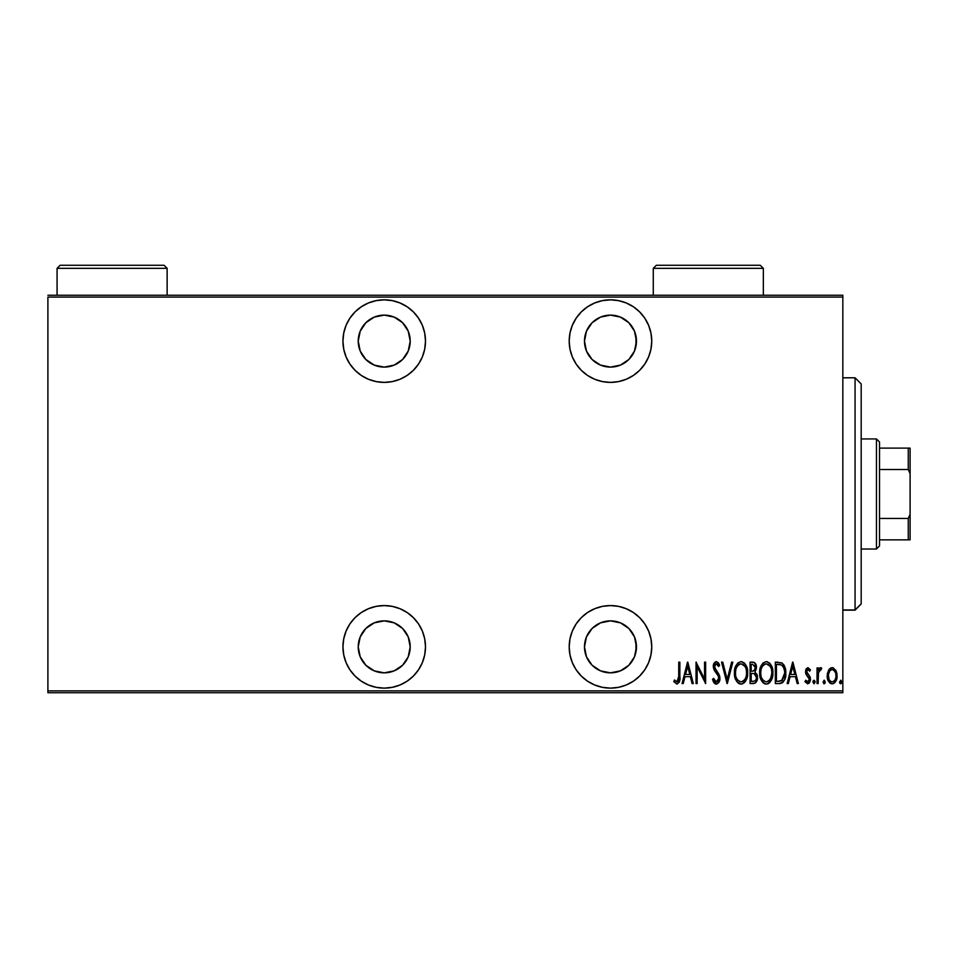 <?xml version="1.0" encoding="UTF-8"?>
<svg xmlns="http://www.w3.org/2000/svg" width="958" height="958" viewBox="0 0 958 958"><rect width="100%" height="100%" fill="white"/><g stroke="black" fill="none" stroke-linecap="round" stroke-linejoin="round"><path stroke-width="1.44" d="M384.218 605.576A41.278 41.278 0 0 1 425.496 646.854A41.278 41.278 0 0 1 384.218 688.131L392.277 687.341L400.013 684.982L407.15 681.174L413.401 676.037L418.538 669.786L422.358 662.649L424.705 654.901L425.496 646.854L424.705 638.806L422.358 631.059L418.538 623.921L413.401 617.67L407.15 612.533L400.013 608.725L392.277 606.366L384.218 605.576L376.171 606.366L368.423 608.725L361.286 612.533L355.035 617.67L349.898 623.921L346.089 631.059L343.742 638.806L342.94 646.854L343.742 654.901L346.089 662.649L349.898 669.786L355.035 676.037L361.286 681.174L368.423 684.982L376.171 687.341L384.218 688.131A41.278 41.278 0 0 1 342.94 646.854A41.278 41.278 0 0 1 384.218 605.576M384.218 299.83A41.278 41.278 0 0 1 425.496 341.108A41.278 41.278 0 0 1 384.218 382.386L392.277 381.595L400.013 379.248L407.15 375.428L413.401 370.291L418.538 364.04L422.358 356.903L424.705 349.167L425.496 341.108L424.705 333.061L422.358 325.313L418.538 318.176L413.401 311.925L407.15 306.788L400.013 302.979L392.277 300.632L384.218 299.83L376.171 300.632L368.423 302.979L361.286 306.788L355.035 311.925L349.898 318.176L346.089 325.313L343.742 333.061L342.94 341.108L343.742 349.167L346.089 356.903L349.898 364.04L355.035 370.291L361.286 375.428L368.423 379.248L376.171 381.595L384.218 382.386A41.278 41.278 0 0 1 342.94 341.108A41.278 41.278 0 0 1 384.218 299.83M610.474 605.576A41.278 41.278 0 0 1 651.751 646.854A41.278 41.278 0 0 1 610.474 688.131L618.521 687.341L626.269 684.982L633.406 681.174L639.657 676.037L644.794 669.786L648.602 662.649L650.949 654.901L651.751 646.854L650.949 638.806L648.602 631.059L644.794 623.921L639.657 617.67L633.406 612.533L626.269 608.725L618.521 606.366L610.474 605.576L602.414 606.366L594.678 608.725L587.541 612.533L581.278 617.67L576.153 623.921L572.333 631.059L569.986 638.806L569.196 646.854L569.986 654.901L572.333 662.649L576.153 669.786L581.278 676.037L587.541 681.174L594.678 684.982L602.414 687.341L610.474 688.131A41.278 41.278 0 0 1 569.196 646.854A41.278 41.278 0 0 1 610.474 605.576M610.474 299.83A41.278 41.278 0 0 1 651.751 341.108A41.278 41.278 0 0 1 610.474 382.386L618.521 381.595L626.269 379.248L633.406 375.428L639.657 370.291L644.794 364.04L648.602 356.903L650.949 349.167L651.751 341.108L650.949 333.061L648.602 325.313L644.794 318.176L639.657 311.925L633.406 306.788L626.269 302.979L618.521 300.632L610.474 299.83L602.414 300.632L594.678 302.979L587.541 306.788L581.278 311.925L576.153 318.176L572.333 325.313L569.986 333.061L569.196 341.108L569.986 349.167L572.333 356.903L576.153 364.04L581.278 370.291L587.541 375.428L594.678 379.248L602.414 381.595L610.474 382.386A41.278 41.278 0 0 1 569.196 341.108A41.278 41.278 0 0 1 610.474 299.83M610.474 315.122A25.986 25.986 0 0 1 636.459 341.108A25.986 25.986 0 0 1 610.474 367.094A25.986 25.986 0 0 1 584.488 341.108A25.986 25.986 0 0 1 610.474 315.122L620.413 317.098L628.843 322.738L634.483 331.169L636.459 341.108L634.483 351.059L628.843 359.489L620.413 365.118L610.474 367.094L600.522 365.118L592.092 359.489L586.464 351.059L584.488 341.108L586.464 331.169L592.092 322.738L600.522 317.098L610.474 315.122M610.474 620.868A25.986 25.986 0 0 1 636.459 646.854A25.986 25.986 0 0 1 610.474 672.839A25.986 25.986 0 0 1 584.488 646.854A25.986 25.986 0 0 1 610.474 620.868L620.413 622.844L628.843 628.472L634.483 636.914L636.459 646.854L634.483 656.805L628.843 665.235L620.413 670.863L610.474 672.839L600.522 670.863L592.092 665.235L586.464 656.805L584.488 646.854L586.464 636.914L592.092 628.472L600.522 622.844L610.474 620.868M384.218 315.122A25.986 25.986 0 0 1 410.204 341.108A25.986 25.986 0 0 1 384.218 367.094A25.986 25.986 0 0 1 358.232 341.108A25.986 25.986 0 0 1 384.218 315.122L394.169 317.098L402.599 322.738L408.228 331.169L410.204 341.108L408.228 351.059L402.599 359.489L394.169 365.118L384.218 367.094L374.279 365.118L365.848 359.489L360.208 351.059L358.232 341.108L360.208 331.169L365.848 322.738L374.279 317.098L384.218 315.122M384.218 620.868A25.986 25.986 0 0 1 410.204 646.854A25.986 25.986 0 0 1 384.218 672.839A25.986 25.986 0 0 1 358.232 646.854A25.986 25.986 0 0 1 384.218 620.868L394.169 622.844L402.599 628.472L408.228 636.914L410.204 646.854L408.228 656.805L402.599 665.235L394.169 670.863L384.218 672.839L374.279 670.863L365.848 665.235L360.208 656.805L358.232 646.854L360.208 636.914L365.848 628.472L374.279 622.844L384.218 620.868M842.836 690.886L47.9 690.886L47.9 297.088L842.836 297.088L842.836 690.886L842.836 295.244L47.9 295.244L842.836 295.244L842.836 297.088L47.9 297.088L47.9 690.886L842.836 690.886L842.836 692.718L842.836 690.886M828.502 670.217L827.257 677.067L829.772 682.91L831.819 683.796L833.987 683.293L836.825 678.348L836.37 671.522L833.292 667.822L830.993 667.822L829.149 669.235L832.143 667.63L828.502 670.217L827.197 675.761C826.97 679.881 828.61 682.563 832.143 683.82C835.663 682.563 837.304 679.869 837.076 675.761L835.771 670.205L832.143 667.63L833.28 667.822M818.144 683.545L817.042 683.545L818.144 683.545L818.467 672.408L819.198 670.432L821.078 669.834L821.713 668.169L819.737 667.906L818.144 670.205L818.144 667.906L817.042 667.906L817.042 683.545L817.042 667.906L817.042 683.545L818.144 683.545L818.371 672.923L821.713 668.169L820.623 667.63L818.144 670.205L818.144 667.906L817.042 667.906L818.144 667.906M807.977 667.63L806.013 669.163L805.546 672.348L806.265 674.743L809.043 677.893L809.27 680.216L808.061 681.833L805.726 680.252L804.971 681.701L807.678 683.82L809.498 682.755L810.456 679.294L809.857 676.564L806.696 672.384L807.319 669.798L808.528 669.738L809.69 671.199L810.456 669.858L807.977 667.63L805.522 671.738L805.953 674.145L809.366 679.378L807.654 681.892L805.726 680.252L804.971 681.701L807.678 683.82L810.456 679.294L810.013 676.875L806.612 671.654L807.941 669.546L809.69 671.199L810.456 669.858L807.75 667.642M779.273 683.545L782.554 682.635L784.554 679.869L785.704 674.839L785.38 668.888L782.231 663.104L775.333 662.146L775.333 683.545L779.273 683.545C784.123 682.216 786.279 678.743 785.764 673.115C786.075 669.007 784.794 665.618 781.932 662.912L775.333 662.146L775.333 683.545L775.333 662.146L777.908 662.146M753.491 683.545L750.09 683.545L755.012 683.174L757.048 680.455L757.215 675.127L754.988 672.001L756.341 668.66L756.221 665.582L754.317 662.493L750.09 662.146L750.09 683.545L750.09 662.146L750.09 683.545L753.491 683.545C756.341 682.731 757.682 680.707 757.503 677.474L754.988 672.001L756.401 667.439C756.592 664.361 755.287 662.601 752.497 662.146L750.09 662.146L752.497 662.146M731.613 662.146L732.81 662.146L727.314 683.545L732.81 662.146L731.613 662.146L727.182 679.414L722.751 662.146L721.554 662.146L727.05 683.545L721.554 662.146L727.05 683.545L732.81 662.146L731.613 662.146L727.182 679.414L722.751 662.146L721.554 662.146L722.751 662.146M697.137 683.545L697.137 666.708L705.639 683.545L705.639 662.146L704.549 662.146L704.549 679.006L696.035 662.146L696.035 683.545L697.137 683.545L696.035 683.545L697.137 683.545L697.137 666.708L705.639 683.545L705.639 662.146L704.549 662.146L704.549 679.006L696.035 662.146L696.035 683.545L696.274 662.146M678.755 676.384L677.965 681.342L676.528 681.809L674.48 679.976L673.809 681.617L676.887 684.096L679.294 682.096L679.857 662.146L678.755 662.146L678.755 676.384L676.971 681.892L674.48 679.976L673.809 681.617L676.887 684.096C679.509 682.599 680.491 680.096 679.857 676.599L679.857 662.146L678.755 662.146L678.695 678.731M683.246 683.545L682.048 683.545L687.533 662.146L682.048 683.545L683.246 683.545L684.994 676.683L690.347 676.683L692.095 683.545L693.293 683.545L687.808 662.146L682.048 683.545L683.246 683.545L684.994 676.683L690.347 676.683L692.095 683.545L693.293 683.545L687.808 662.146L693.293 683.545L692.095 683.545M716.321 684.096L718.632 682.719L719.913 678.3L719.075 674.576L714.476 667.223L715.782 663.858L717.458 664.433L718.608 666.529L719.638 665.211L718.464 662.912L716.356 661.595L713.95 663.463L713.363 667.427L714.237 670.241L718.368 676.168L718.68 679.473L716.345 681.892L714.86 681.006L713.578 678.324L712.501 679.414L713.77 682.371L716.321 684.096C718.859 683.174 720.045 681.234 719.913 678.3L714.428 666.493L716.225 663.786L718.608 666.529L719.638 665.211L716.356 661.595C714.177 662.385 713.159 664.05 713.327 666.588L714.033 669.846L718.368 676.168L718.811 678.264L716.345 681.892L713.578 678.324L712.501 679.414L716.56 684.084M734.451 672.935L735.205 678.192L737.852 682.755L741.061 684.096L744.258 682.719L746.893 678.12L747.623 672.839L746.893 667.522L744.21 662.912L740.953 661.595L737.78 663.008L735.469 666.792L734.451 672.935C734.103 678.539 736.307 682.252 741.061 684.096C745.803 682.204 747.994 678.444 747.623 672.839C748.006 667.163 745.779 663.415 740.953 661.595C736.247 663.547 734.079 667.331 734.451 672.935M759.694 672.935L760.448 678.192L763.095 682.755L766.304 684.096L769.502 682.719L772.136 678.12L772.866 672.839L772.136 667.522L769.454 662.912L766.196 661.595L763.023 663.008L760.712 666.792L759.694 672.935C759.347 678.539 761.55 682.252 766.304 684.096C771.046 682.204 773.238 678.444 772.866 672.839C773.25 667.163 771.022 663.415 766.196 661.595C761.49 663.547 759.323 667.331 759.694 672.935M788.326 683.545L787.141 683.545L792.625 662.146L787.141 683.545L788.326 683.545L790.087 676.683L795.427 676.683L797.188 683.545L798.385 683.545L792.901 662.146L787.141 683.545L788.326 683.545L790.087 676.683L795.427 676.683L797.188 683.545L798.385 683.545L792.901 662.146L798.385 683.545L797.188 683.545M812.923 682.036L814.025 683.82L815.066 681.461L814.168 680.264L813.162 680.922L812.923 682.036L814.025 680.252L812.923 682.036L814.025 683.82L815.126 682.036L814.025 680.252L815.126 682.036L814.025 683.82L812.923 682.036L814.025 683.82L815.126 682.036M824.036 680.264L825.281 682.036L824.179 683.82L823.078 682.036L823.892 683.761L825.03 683.15L824.455 680.312L823.078 682.036L824.179 680.252L823.078 682.036L824.179 683.82L825.281 682.036L824.323 680.264M841.735 682.036L840.645 683.82L841.735 682.036L840.645 680.252L841.735 682.036L840.645 683.82L839.543 682.036L839.783 683.15L840.645 683.82L841.495 683.15L840.92 680.312L839.543 682.036L841.172 680.455M47.9 692.718L842.836 692.718L47.9 692.718L47.9 690.886L47.9 692.718M678.755 662.146L679.857 662.146L679.857 676.599M679.773 679.497L679.713 680.192M679.521 681.389L679.294 682.096M673.809 681.617L674.48 679.976L677.162 681.88M677.689 681.617L678.336 680.719M678.348 680.683L678.563 679.964M679.713 680.144L679.773 679.485M687.676 666.265L689.784 674.492L685.557 674.492L687.676 666.265L689.784 674.492L685.557 674.492L687.676 666.265M704.549 662.146L705.639 662.146L705.399 683.545M715.925 684.06L715.231 683.82M714.812 683.569L714.057 682.803M712.501 679.414L713.578 678.324L714.524 680.515M714.5 680.467L715.47 681.593M716.045 681.856L716.943 681.797M717.47 681.509L718.512 680.048M718.68 679.473L718.787 677.725M718.811 678.264L718.141 675.701M717.338 674.384L716.835 673.702M716.728 673.558L715.063 671.462M713.363 665.786L713.327 666.588M713.363 665.762L713.47 664.996M713.973 663.427L715.937 661.643M719.638 665.211L718.608 666.529L718.201 665.666M717.734 664.828L716.225 663.786L714.812 664.756M714.5 665.618L715.482 669.594M718.117 672.935L719.063 674.576M719.53 675.773L719.686 676.372M719.697 676.396L719.853 677.33M719.721 680.168L719.482 681.03M719.111 681.916L716.788 684.048M713.051 680.934L713.375 681.665M734.535 671.163L734.762 669.414M735.193 667.654L735.469 666.804M741.863 661.679L744.845 663.583M745.372 664.301L746.246 665.846M746.893 667.546L747.312 669.235M747.348 669.45L747.551 671.019M747.551 674.66L747.324 676.36M746.246 679.809L745.384 681.342M744.821 682.12L744.043 682.934M742.773 683.737L741.947 684M740.175 684L739.325 683.737M739.037 683.605L737.876 682.779M737.828 682.731L736.75 681.425M735.205 678.192L735.864 679.893M734.774 676.48L734.523 674.695M743.348 664.636L741.013 663.786C744.953 665.247 746.797 668.265 746.521 672.827L746.462 671.378L746.521 672.827C746.821 677.438 744.977 680.455 741.013 681.892L743.133 681.246M745.36 667.187L745.683 667.93M743.659 680.827L741.013 681.892C737.109 680.455 735.289 677.474 735.552 672.923C735.277 668.349 737.097 665.295 741.013 663.786L744.737 666.121M745.037 679.15L744.378 680.084M745.42 678.42L745.731 677.665M746.031 676.731L745.372 678.504M746.462 674.288L746.258 675.725M737.911 680.348L736.726 678.515M741.013 663.786L739.6 664.098L741.013 663.786M738.39 664.912L739.6 664.098M737.121 666.469L737.552 665.834M736.175 668.612L736.606 667.451M753.419 662.217L754.605 662.661M755.599 663.834L756.221 665.582M756.88 674.145L757.215 675.103M757.227 675.174L757.479 676.671M757.311 679.485L757.107 680.264M756.569 681.509L756.101 682.228M756.09 682.252L755.024 683.174M754.233 673.642L751.922 673.39L754.233 673.642L756.401 677.474C756.401 679.952 755.203 681.246 752.82 681.354L751.192 681.354L751.192 673.39L753.958 673.558M755.215 668.492L755.311 667.486C755.335 669.858 754.209 671.103 751.934 671.199L751.192 671.199L751.192 664.337L752.701 664.337L755.311 667.486L755.191 666.325L754.88 669.594L752.964 671.115M754.736 665.247L755.191 666.325M753.383 671.019L754.88 669.594M754.317 681.174L751.192 681.354L751.192 673.39L751.922 673.39M756.341 678.336L756.185 678.982M755.275 666.9L755.203 668.564M751.934 671.199L751.192 671.199L751.192 664.337L752.701 664.337M759.718 672.049L760.005 669.414M760.436 667.654L760.712 666.804M767.107 661.679L770.088 663.595M770.615 664.301L771.837 666.66M772.136 667.546L772.555 669.259M772.591 669.45L772.795 671.019M772.855 671.941L772.843 673.737M772.795 674.636L772.555 676.372M771.489 679.809L770.651 681.318M770.064 682.12L769.286 682.922M768.843 683.27L768.053 683.725M768.017 683.737L767.202 684M765.406 684L764.568 683.737M764.28 683.605L763.119 682.779M763.071 682.731L761.981 681.413M760.436 678.18L761.107 679.893M760.017 676.48L759.766 674.695M768.591 664.636L766.256 663.786C770.196 665.247 772.04 668.265 771.765 672.827L771.705 674.288L771.765 672.827C772.064 677.438 770.22 680.455 766.256 681.892L768.376 681.246M771.274 676.731L769.358 680.396M760.856 674.372L760.987 675.39M770.603 667.187L770.927 667.93M768.903 680.839L766.256 681.892C762.352 680.455 760.532 677.474 760.796 672.923C760.52 668.349 762.34 665.295 766.256 663.786L769.981 666.121M770.663 678.42L770.974 677.665M766.256 663.786L764.843 664.098L766.256 663.786M763.646 664.9L764.843 664.098M762.364 666.469L762.796 665.834M761.418 668.612L761.85 667.451M760.856 671.462L761.059 670.025M783.895 664.924L784.554 666.193M785.033 667.534L785.368 668.864M785.38 668.9L785.596 670.265M785.656 670.732L785.728 671.714M785.74 674.085L785.704 674.839M785.62 675.701L785.5 676.564M784.901 678.959L784.554 679.845M783.512 681.677L782.003 682.97M780.71 683.413L779.704 683.533M780.339 664.612L779.345 664.445L780.339 664.612M779.776 681.258L776.435 681.354L776.435 664.337L781.285 664.936C783.8 666.984 784.925 669.714 784.662 673.103L781.584 680.803L782.435 680.192L777.908 681.354L780.159 681.21M784.638 674.192L782.458 680.168M778.339 664.361L779.345 664.445M784.566 671.115L784.638 671.953M783.584 667.463L784.518 670.792M792.757 666.265L794.865 674.492L790.649 674.492L792.757 666.265L794.865 674.492L790.649 674.492L792.757 666.265M810.456 669.858L809.69 671.199L809.366 670.66M808.241 669.606L807.606 669.618M806.684 670.995L807.39 673.761M807.067 673.306L807.917 674.324M810.013 676.875L810.36 678.072M810.432 678.683L810.42 680.036M810.324 680.743L809.007 683.305M804.971 681.701L805.726 680.252L806.073 680.815M807.019 681.725L808.061 681.833M809.342 679.797L808.636 677.294M808.899 677.653L809.366 679.378L808.001 676.635M805.63 670.408L806.337 668.612M820.778 667.642L818.336 669.774M820.623 667.63L821.713 668.169L820.623 667.63L821.713 668.169L821.078 669.834L820.431 669.546M818.599 671.881L818.276 673.69M818.216 674.516L818.144 678.288M818.587 671.893L818.946 670.899M825.281 682.036L824.036 683.796M836.777 672.899L837.005 674.336L836.777 672.899M836.825 678.36L836.274 680.204M836.011 680.803L835.22 682.12M835.184 682.168L834.658 682.767M833.412 683.581L832.801 683.761M831.484 683.761L830.885 683.593M828.263 680.791L827.784 679.617M827.748 679.521L827.449 678.36M827.269 674.336L827.496 672.899M828.383 674.396L828.299 675.773C828.131 672.624 829.412 670.54 832.131 669.546L831.161 669.75L832.131 669.546C834.861 670.552 836.13 672.624 835.975 675.773L835.927 676.767L835.975 675.773C836.142 678.923 834.861 680.958 832.131 681.892L831.161 681.713L832.131 681.892C829.412 680.958 828.131 678.923 828.299 675.773L828.73 678.635M835.843 674.121L835.963 676.276M833.951 670.289L835.52 672.815M832.382 669.57L833.556 669.977M834.55 680.599L833.951 681.21M835.256 679.402L835.52 678.719M835.783 677.749L835.148 679.629M831.161 681.713L829.508 680.312M830.311 681.21L831.113 681.701M829.125 679.629L828.335 674.779L829.808 670.828M829.652 671.031L828.658 673.091M839.543 682.036L840.645 683.82M740.295 681.833L739.612 681.617M735.612 671.474L735.816 670.025M736.702 667.259L737.097 666.517M746.258 669.941L746.462 671.378M754.497 673.761L755.215 674.264M756.137 679.174L755.539 680.324M771.753 673.558L770.615 678.504M766.256 681.892L763.646 680.839L761.969 678.515M761.945 667.259L762.34 666.517M771.501 669.941L771.705 671.378M778.842 681.33L776.435 681.354L776.435 664.337L777.333 664.337M784.542 675.27L784.075 677.39M830.706 669.977L831.64 669.594M587.541 306.788L586.428 307.554M576.153 318.176L572.333 325.313M569.986 333.061L569.196 341.108M633.406 306.788L631.633 305.674M592.092 322.738L596.032 319.505M635.956 336.042L635.956 346.173M569.986 638.806L569.196 646.854M587.541 681.174L588.679 681.904M594.678 684.982L595.505 685.317M635.956 641.788L635.956 651.919M346.089 325.313L343.742 333.061M392.277 381.595L394.732 381.021M413.401 370.291L414.347 369.321M407.15 306.788L400.013 302.979M360.208 351.059L358.735 346.173M358.735 336.042L360.208 331.169M418.538 623.921L417.592 622.568M360.208 656.805L358.735 651.919M358.735 641.788L360.208 636.914M389.283 672.348L384.218 672.839M861.182 383.99L861.182 603.851L855.063 610.162L842.836 609.947L855.063 609.947L861.182 603.851L861.182 383.919L855.063 377.799L855.063 609.947L855.063 378.015M842.836 610.162L855.063 610.162L861.182 603.971M879.528 469.528L879.528 442.009L876.462 438.944L876.462 549.018L879.528 545.952L879.528 469.528L879.528 545.952L876.462 549.018L876.462 438.944L861.182 438.944L876.462 438.944L879.528 442.009L879.528 469.528L908.268 469.528L910.1 473.707L910.1 514.254L908.268 518.446L879.528 518.446L908.268 518.446L908.268 539.845L910.1 539.845L910.1 514.254L910.1 539.845L908.268 539.845L908.268 518.446L910.1 514.254L910.1 448.116L879.528 448.116L908.268 448.116L908.268 469.528L908.268 448.116L910.1 448.116L910.1 473.707L908.268 469.528L879.528 469.528M861.182 549.018L876.462 549.018L861.182 549.018M879.528 539.845L908.268 539.845L879.528 539.845M653.272 268.348L656.338 265.282L760.281 265.282L763.346 268.348L763.346 295.244L763.346 268.348L653.272 268.348L653.272 295.244L653.272 268.348L763.346 268.348L760.281 265.282L656.338 265.282L653.272 268.348M57.073 268.348L60.126 265.282L164.081 265.282L167.135 268.348L167.135 295.244L167.135 268.348L57.073 268.348L57.073 295.244L57.073 268.348L167.135 268.348L164.081 265.282L60.126 265.282L57.073 268.348M842.836 377.799L855.063 377.799"/></g></svg>
